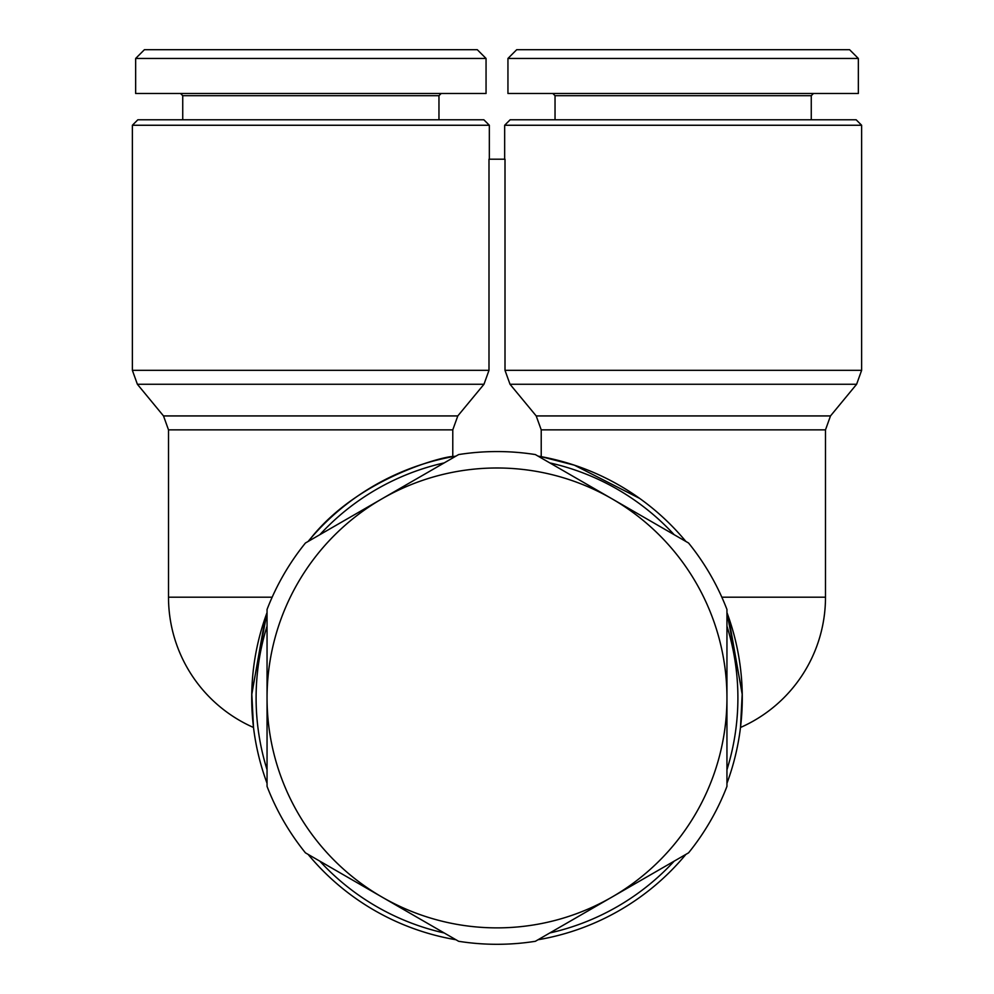 <?xml version="1.0" encoding="UTF-8"?>
<svg xmlns="http://www.w3.org/2000/svg" width="994" height="994" viewBox="0 0 994 994"><rect width="100%" height="100%" fill="white"/><g stroke="black" fill="none" stroke-linecap="round" stroke-linejoin="round"><path stroke-width="1.49" d="M549.794 462.893A240.896 240.896 0 0 1 674.156 534.697M726.949 626.121A240.896 240.896 0 0 1 726.949 769.729M674.156 861.164A240.896 240.896 0 0 1 549.794 932.968M308.115 541.469A245.282 245.282 0 0 1 395.687 474.548A245.282 245.282 0 0 0 308.115 541.469L310.849 538.214L308.115 541.469A245.282 245.282 0 0 1 455.948 456.109A245.282 245.282 0 0 0 422.537 464.223A245.282 245.282 0 0 1 452.779 456.668L452.779 429.855L457.799 415.927L483.979 384.268L488.998 370.327L488.998 159.202L505.002 159.202L505.002 370.327L510.021 384.268L536.201 415.927L541.221 429.855L541.221 456.668A245.282 245.282 0 0 1 639.689 498.429L574.408 465.192L541.221 456.668A245.282 245.282 0 0 0 538.052 456.109A245.282 245.282 0 0 1 685.885 541.469L683.114 538.176A245.282 245.282 0 0 1 685.885 541.469M728.565 617.05L726.949 612.577L728.565 617.05L742.257 694.682L740.493 727.484L742.232 693.166L726.949 612.577A245.282 245.282 0 0 1 726.949 783.284A245.282 245.282 0 0 0 726.949 612.577A245.282 245.282 0 0 1 726.949 783.284M685.885 854.393A245.282 245.282 0 0 1 538.052 939.74A245.282 245.282 0 0 0 685.885 854.393A245.282 245.282 0 0 1 538.052 939.74M856.157 119.777L861.624 125.256L856.157 119.777L510.146 119.777L504.666 125.256L861.624 125.256L861.624 370.327L505.002 370.327M132.376 125.256L489.334 125.256L489.334 159.202L489.334 125.256L483.854 119.777L137.843 119.777L132.376 125.256L132.376 370.327L488.998 370.327M441.162 93.498L438.963 95.685L441.162 93.498L438.963 95.685L438.963 119.777L438.963 95.685L182.734 95.685L180.548 93.498M310.849 58.46L486.054 58.46L486.054 93.498L135.656 93.498L135.656 58.46L310.849 58.46M477.294 49.7L486.054 58.46L477.294 49.7L144.416 49.7L135.656 58.46M813.452 93.498L811.266 95.685L813.452 93.498L811.266 95.685L811.266 119.777L811.266 95.685L555.037 95.685L552.838 93.498M683.151 58.46L858.344 58.46L858.344 93.498L507.946 93.498L507.946 58.46L683.151 58.46M849.584 49.7L858.344 58.46L849.584 49.7L516.706 49.7L507.946 58.46M742.145 705.815L740.493 727.484L742.145 705.815M541.221 456.668A245.282 245.282 0 0 1 639.689 498.429M458.632 454.569A246.375 246.375 0 0 1 535.368 454.569L611.969 498.789A229.949 229.949 0 0 0 382.031 498.789L458.632 454.569M497 944.3A246.375 246.375 0 0 1 458.632 941.293L382.031 897.073A229.949 229.949 0 0 0 726.949 697.925A229.949 229.949 0 0 0 611.969 498.789L688.569 543.01A246.375 246.375 0 0 1 726.949 609.484L726.949 786.378A246.375 246.375 0 0 1 688.569 852.84L535.368 941.293A246.375 246.375 0 0 1 497 944.3M382.031 897.073L305.431 852.84A246.375 246.375 0 0 1 267.051 786.378L267.051 697.925A229.949 229.949 0 0 0 382.031 897.073M267.051 697.925L267.051 609.484A246.375 246.375 0 0 1 305.431 543.01L382.031 498.789A229.949 229.949 0 0 0 267.051 697.925M319.844 534.697A240.896 240.896 0 0 1 444.206 462.893M267.051 769.729A240.896 240.896 0 0 1 267.051 626.121M444.206 932.968A240.896 240.896 0 0 1 319.844 861.164M265.448 617.05L251.743 694.682L253.507 727.484L251.768 693.166L267.051 612.577A245.282 245.282 0 0 0 265.435 617.05L251.743 694.682L253.507 727.484L251.768 693.166L267.051 612.577A245.282 245.282 0 0 0 265.435 617.05L251.743 694.682L253.507 727.484L251.768 693.166L267.051 612.577A245.282 245.282 0 0 0 267.051 783.284A245.282 245.282 0 0 1 251.855 705.815A245.282 245.282 0 0 0 267.051 783.284M455.948 939.74A245.282 245.282 0 0 1 308.115 854.393A245.282 245.282 0 0 0 455.948 939.74A245.282 245.282 0 0 1 308.115 854.393M251.83 690.569A245.282 245.282 0 0 1 253.023 672.677A245.282 245.282 0 0 0 251.83 690.569M310.849 538.214C360.66 475.554 450.344 454.879 452.779 456.668L452.779 429.855L168.508 429.855L168.508 597.195A142.353 142.353 0 0 0 253.507 727.484M510.021 384.268L856.617 384.268L861.624 370.327L856.617 384.268L861.624 370.327L861.624 125.256L861.624 370.327M541.221 429.855L825.492 429.855L830.499 415.927L536.201 415.927M457.799 415.927L163.501 415.927L168.508 429.855M163.501 415.927L137.383 384.268L483.979 384.268M272.17 597.195L168.508 597.195M825.492 597.195A142.353 142.353 0 0 1 740.493 727.484A142.353 142.353 0 0 0 825.492 597.195L825.492 429.855L825.492 597.195L721.83 597.195M504.666 125.256L504.666 159.202M486.054 58.46L486.054 93.498M858.344 58.46L858.344 93.498M137.383 384.268L132.376 370.327M830.499 415.927L856.617 384.268L830.499 415.927M555.037 95.685L555.037 119.777M483.854 119.777L489.334 125.256M182.734 95.685L182.734 119.777"/></g></svg>
